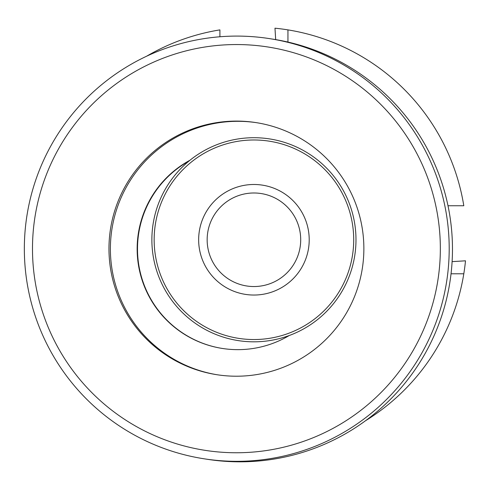 <?xml version="1.0" encoding="UTF-8"?>
<svg xmlns="http://www.w3.org/2000/svg" width="490" height="490" viewBox="0 0 490 490"><rect width="100%" height="100%" fill="white"/><g stroke="black" fill="none" stroke-linecap="round" stroke-linejoin="round"><path stroke-width="0.73" d="M217.64 374.832A127.572 127.455 98.8 0 1 132.459 177.147A127.572 127.455 98.8 0 1 256.619 122.696M126.053 312.491A127.572 127.455 98.8 0 1 255.909 122.586A127.572 127.455 98.8 0 1 341.591 320.68A127.572 127.455 98.8 0 1 126.053 312.491M289.259 335.503A100.781 100.689 98.8 0 1 150.651 299.304A100.781 100.689 98.8 0 1 190.004 160.212M222.619 348.5A100.781 100.689 98.8 0 1 189.048 160.983M269.261 38.594L272.532 39.096A212.617 212.421 98.8 0 1 415.336 369.264A212.617 212.421 98.8 0 1 207.558 459.332L204.287 458.83A212.617 212.421 98.8 0 1 61.477 128.662A212.617 212.421 98.8 0 1 420.72 142.314A212.617 212.421 98.8 0 1 204.287 458.83M413.003 146.516A204.11 203.926 98.8 0 1 338.418 425.363A204.11 203.926 98.8 0 1 59.829 350.791A204.11 203.926 98.8 0 1 134.413 71.944A204.11 203.926 98.8 0 1 413.003 146.516M151.876 239.763A102.055 102.055 0 0 0 253.93 341.818A102.055 102.055 0 0 0 355.985 239.763A102.055 102.055 0 0 0 253.93 137.708A102.055 102.055 0 0 0 151.876 239.763M300.707 239.763A46.777 46.777 0 0 0 253.93 192.987A46.777 46.777 0 0 0 207.154 239.763A46.777 46.777 0 0 0 253.93 286.54A46.777 46.777 0 0 0 300.707 239.763M309.208 239.763A55.278 55.278 0 0 0 253.93 184.485A55.278 55.278 0 0 0 198.652 239.763A55.278 55.278 0 0 0 253.93 295.041A55.278 55.278 0 0 0 309.208 239.763M154.154 239.763A99.776 99.776 0 0 0 253.93 339.539A99.776 99.776 0 0 0 353.707 239.763A99.776 99.776 0 0 0 253.93 139.987A99.776 99.776 0 0 0 154.154 239.763M447.995 205.745L463.803 205.745A212.617 212.617 0 0 0 287.949 29.884L287.949 42.067M219.912 36.775L219.912 29.884A212.617 212.617 0 0 0 146.577 56.24M365.528 420.732A212.617 212.617 0 0 0 463.803 273.781L451.045 273.781M275.68 39.61L274.976 28.193A212.617 212.617 0 0 1 287.949 29.884M452.105 261.636L465.5 260.809A212.617 212.617 0 0 1 463.803 273.781"/></g></svg>
